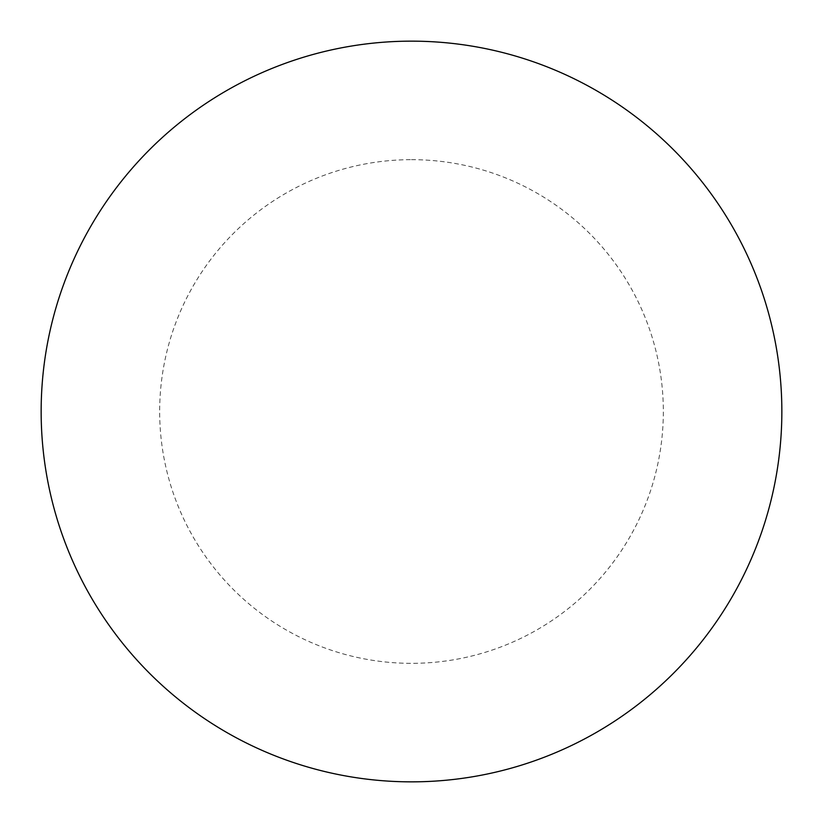 <?xml version="1.0" encoding="UTF-8"?>
<svg xmlns="http://www.w3.org/2000/svg" width="823" height="823" viewBox="0 0 823 823"><rect width="100%" height="100%" fill="white"/><g stroke="black" fill="none" stroke-linecap="round" stroke-linejoin="round"><path stroke-width="0.62" stroke-dasharray="4.12 3.09" d="M411.5 41.15A370.35 370.35 0 0 1 781.85 411.5A370.35 370.35 0 0 1 411.5 781.85A370.35 370.35 0 0 1 41.15 411.5A370.35 370.35 0 0 1 411.5 41.15A370.35 370.35 0 0 1 781.85 411.5A370.35 370.35 0 0 1 411.5 781.85M41.15 411.5A370.35 370.35 0 0 0 411.5 781.85A370.35 370.35 0 0 0 781.85 411.5A370.35 370.35 0 0 0 411.5 41.15A370.35 370.35 0 0 0 41.15 411.5M411.5 159.662A251.838 251.838 0 0 1 663.338 411.5A251.838 251.838 0 0 1 411.5 663.338A251.838 251.838 0 0 1 159.662 411.5A251.838 251.838 0 0 1 411.5 159.662"/><path stroke-width="1.23" d="M411.5 41.15A370.35 370.35 0 0 1 781.85 411.5A370.35 370.35 0 0 1 411.5 781.85A370.35 370.35 0 0 1 41.15 411.5A370.35 370.35 0 0 1 411.5 41.15M41.15 411.5A370.35 370.35 0 0 0 411.5 781.85A370.35 370.35 0 0 0 781.85 411.5A370.35 370.35 0 0 0 411.5 41.15A370.35 370.35 0 0 0 41.15 411.5"/></g></svg>

